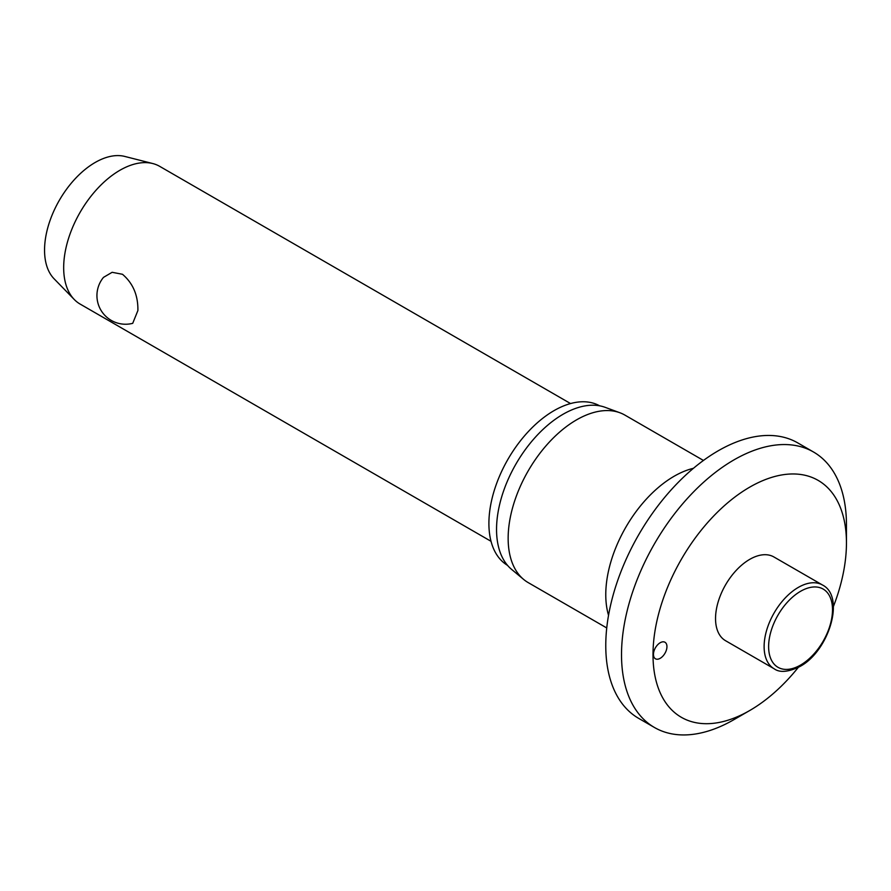 <?xml version="1.0" encoding="UTF-8"?>
<svg xmlns="http://www.w3.org/2000/svg" width="891" height="891" viewBox="0 0 891 891"><rect width="100%" height="100%" fill="white"/><g stroke="black" fill="none" stroke-linecap="round" stroke-linejoin="round"><path stroke-width="1.34" d="M749.732 710.517L733.984 719.616A159.055 91.829 120 0 1 654.451 727.49A159.055 91.829 120 0 1 621.517 654.673A159.055 91.829 120 0 1 690.937 494.616A159.055 91.829 120 0 1 813.505 452.004A159.055 91.829 120 0 1 846.45 524.81L846.45 542.998A136.791 78.976 120 0 0 749.732 487.143A136.791 78.976 120 0 0 653.003 654.673A136.791 78.976 120 0 0 749.732 710.517A136.791 78.976 120 0 0 798.258 667.426M813.505 452.004L797.768 442.905A159.055 91.829 120 0 0 675.2 485.517A159.055 91.829 120 0 0 605.769 645.585A159.055 91.829 120 0 0 638.713 718.402L654.451 727.49M703.445 460.447L624.881 415.083A96.707 55.832 120 0 0 619.835 412.733A96.707 55.832 120 0 0 547.252 444.386A96.707 55.832 120 0 0 508.148 538.32A96.707 55.832 120 0 0 523.607 579.395A96.707 55.832 120 0 0 528.174 582.591L606.749 627.955M619.835 412.733L605.134 407.321A94.023 54.284 120 0 0 534.567 438.105A94.023 54.284 120 0 0 496.543 529.432A94.023 54.284 120 0 0 511.579 569.371L523.607 579.395M599.654 405.828A92.118 53.182 120 0 0 528.82 431.055A92.118 53.182 120 0 0 488.903 523.451A92.118 53.182 120 0 0 507.536 565.373M666.947 646.621A9.545 5.513 -60 0 1 662.781 656.233A9.545 5.513 -60 0 1 655.431 658.783A9.545 5.513 -60 0 1 653.459 654.417A9.545 5.513 -60 0 1 657.625 644.817A9.545 5.513 -60 0 1 664.976 642.255A9.545 5.513 -60 0 1 666.947 646.621M774.134 668.762L725.552 640.707A48.348 27.922 -60 0 1 715.54 618.577A48.348 27.922 -60 0 1 736.645 569.917A48.348 27.922 -60 0 1 773.9 556.964L822.493 585.008A48.348 27.922 120 0 0 798.314 587.403A48.348 27.922 120 0 0 764.122 646.621A48.348 27.922 120 0 0 774.134 668.762C779.736 672.872 788.335 672.126 799.906 666.524C828.864 651.265 845.682 596.602 822.493 585.008M570.552 403.556L159.667 166.339A79.522 45.92 120 0 0 152.762 163.543A79.522 45.92 120 0 0 94.268 192.222A79.522 45.92 120 0 0 63.673 267.679A79.522 45.92 120 0 0 74.265 299.499A79.522 45.92 120 0 0 80.145 304.087L491.03 541.305M103.512 277.357L112.132 272.301L122.49 274.283C133.015 283.282 138.15 295.366 137.893 310.536L132.714 323.333A28.635 28.635 0 0 1 103.512 277.346M152.762 163.543L124.729 156.426A71.57 41.32 120 0 0 72.082 182.232A71.57 41.32 120 0 0 44.55 250.148A71.57 41.32 120 0 0 54.084 278.783L74.265 299.499M833.397 606.559A136.791 78.976 120 0 0 846.45 542.998M693.421 468.31A96.707 55.832 120 0 0 605.769 594.676A96.707 55.832 120 0 0 608.542 615.336M768.621 646.621A45.174 26.084 120 0 0 800.563 665.065A45.174 26.084 120 0 0 832.506 609.745A45.174 26.084 120 0 0 800.563 591.301A45.174 26.084 120 0 0 768.621 646.621"/></g></svg>
